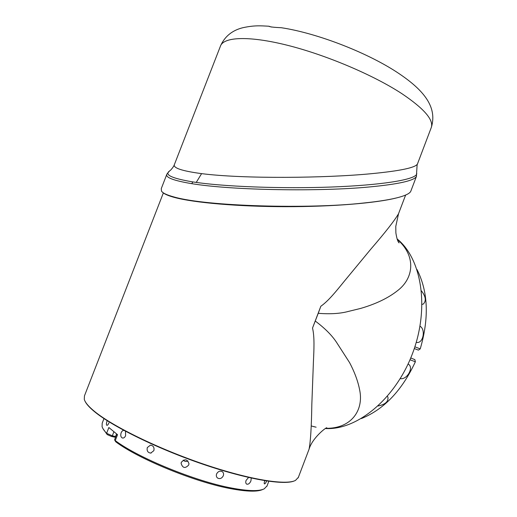 <?xml version="1.0" encoding="UTF-8"?>
<svg xmlns="http://www.w3.org/2000/svg" width="517" height="517" viewBox="0 0 517 517"><rect width="100%" height="100%" fill="white"/><g stroke="black" fill="none" stroke-linecap="round" stroke-linejoin="round"><path stroke-width="0.78" d="M396.675 197.882C376.919 203 333.103 206.755 285.701 206.69C238.311 206.638 194.024 202.735 174.513 197.455C168.245 195.762 164.251 194.017 162.519 192.221M166.752 174.5L161.285 188.569L161.485 191.116C162.79 193.112 166.985 195.071 174.055 196.99C207.168 206.509 309.444 209.075 362.869 203.097C379.232 201.443 391.589 199.413 399.925 197.022C406.168 195.213 409.781 193.319 410.757 191.342L410.931 190.889M271.548 27.058L268.937 26.27C269.784 26.91 273.887 27.388 281.261 27.711L282.838 27.963M387.362 396.377L387.924 397.095C388.571 401.535 385.294 404.501 378.114 405.981M408.359 364.162C414.123 367.419 407.002 380.085 400.248 378.631M361.377 418.557C384.015 409.406 402.013 390.477 415.371 361.771L414.867 359.625L410.744 357.984M84.943 401.011C86.242 403.951 89.447 407.519 94.553 411.713C112.422 426.506 157.478 448.704 202.67 464.13C247.895 479.602 284.641 485.586 294.6 480.797M163.353 192.951L84.465 395.848L84.271 399.298C85.118 402.446 88.478 406.44 94.365 411.286C112.415 426.221 158.234 448.73 203.892 464.221C249.582 479.757 286.205 485.502 295.511 480.39L298.374 477.34M416.547 176.09L416.392 176.517C413.91 180.763 398.116 184.252 369.009 186.992C321.115 191.633 233.316 190.514 191.736 183.664C173.227 180.556 164.962 177.344 166.939 174.029L169.389 171.121C164.225 174.817 172.038 178.41 192.835 181.913L196.247 182.417C231.228 187.387 294.083 188.931 340.729 186.631C387.795 184.362 416.599 179.031 416.76 173.66L416.599 172.891M431.068 128.08L431.34 127.376C433.698 119.737 423.895 108.512 401.922 93.7C373.584 75.114 325.962 54.886 287.084 45.192C248.121 35.453 223.053 36.972 220.345 46.381L174.494 164.309C172.51 167.831 181.545 170.94 201.591 173.634C243.804 179.024 325.872 178.132 371.413 173.686C399.757 170.959 415.08 167.773 417.374 164.128L417.503 163.786M308.759 450.01L309.05 449.241C310.555 441.809 311.48 426.926 311.822 404.585L313.418 361.764C313.961 349.919 314.685 336.968 312.52 328.062L320.837 306.251C328.431 300.984 336.477 290.871 343.967 281.649L370.741 249.246C385.436 232.223 394.697 220.391 398.523 213.741L398.827 212.952M320.837 306.251L318.233 313.308C330.208 314.258 340.251 313.632 348.368 311.428L360.556 308.449C375.801 304.022 388.099 298.122 397.45 290.741C413.949 278.275 416.424 256.051 397.205 239.293M312.52 328.062L318.233 313.308M311.331 425.976L316.113 427.197M325.936 428.328C351.269 428.683 363.768 410.369 359.742 390.4C358.107 381.598 354.701 372.305 349.524 362.52L336.515 342.312C331.908 335.3 324.831 328.217 315.28 321.057M313.774 426.661L314.304 426.809M325.568 428.541C356.982 430.318 395.66 398.801 412.676 353.079C429.873 307.415 421.51 258.448 397.069 238.88M421.471 290.897C425.846 296.577 426.435 300.978 423.236 304.106L422.066 304.358M420.011 326.201C425.821 329.419 423.32 343.185 416.973 342.493L416.237 342.39M418.408 350.119L414.298 348.548L418.408 350.119L420.231 348.885C429.265 318 428.179 291.536 416.973 269.48M263.004 489.36L262.888 489.412C257.731 491.951 247.029 491.712 230.795 488.681C195.18 482.187 138.362 458.915 115.743 441.789L114.677 440.032M116.771 434.131L114.619 439.702L115.259 440.594C138.142 457.888 195.756 481.469 231.797 488.074C248.225 491.15 259.03 491.409 264.226 488.843L267.043 485.896M153.846 450.675C154.493 447.463 153.362 445.615 150.46 445.137L147.319 447.554C146.634 450.811 147.765 452.659 150.718 453.092L153.846 450.675M188.711 464.996L188.976 463.723C187.29 459.083 184.756 458.598 181.357 462.269L181.105 463.361C182.656 468.195 185.196 468.738 188.711 464.996M223.305 475.756C223.861 474.095 223.57 472.764 222.439 471.762C220.068 470.535 218.116 471.265 216.591 473.96C216.054 475.608 216.345 476.945 217.47 477.973C219.854 479.24 221.799 478.496 223.305 475.756M248.567 477.462L246.086 480.409C245.491 482.238 245.698 483.485 246.706 484.138C248.341 484.532 249.737 483.479 250.907 480.978L251.21 478.49M124.164 430.396C122.91 430.234 121.909 431.029 121.152 432.774C120.351 435.488 120.804 437.24 122.503 438.035C123.802 438.19 124.836 437.401 125.612 435.663L125.495 431.514M107.181 420.676C106.308 423.152 106.185 424.703 106.832 425.336C107.484 425.439 108.189 424.606 108.945 422.835M103.975 418.589L102.204 423.164L102.075 426.603C102.644 428.522 104.156 430.758 106.612 433.304L112.325 435.805L115.834 436.561M115.743 441.789L115.259 440.594L117.546 434.687L108.854 427.514L106.612 433.304L107.193 434.571L102.909 428.541M264.775 480.771C264.142 482.587 264.045 483.641 264.484 483.918C265.059 483.893 265.79 482.91 266.675 480.978M115.537 437.33L111.472 436.445L107.193 434.571M183.257 460.156C184.621 461.532 186.191 461.81 187.968 460.983M415.371 361.771L409.987 359.78M192.835 181.913L191.736 183.664M196.247 182.417L201.591 173.634M414.873 346.817L420.231 348.885M113.83 431.902L112.325 435.805L111.472 436.445M115.569 436.51L116.551 433.97M115.698 436.535L116.487 434.5M169.389 171.121L170.843 169.919C172.762 167.734 173.919 166.015 174.313 164.768M410.757 191.342L416.392 176.517L417.109 164.904L431.34 127.376C437.731 106.534 422.712 89.745 399.925 74.215C369.636 53.471 318.013 33.256 281.261 27.711M269.014 26.238C260.342 25.753 254.461 25.236 242.938 27.692C232.411 30.264 224.985 36.216 220.662 45.561M405.625 195.045L398.523 213.741L395.783 226.407L395.88 232.889C396.752 238.44 397.825 241.782 399.098 242.9L397.689 240.592M326.809 427.83C326.77 426.777 312.358 437.705 309.05 449.241L298.167 477.882M416.54 342.448L416.961 342.487M268.801 481.288L266.862 486.374M217.062 477.566L217.47 477.973M181.305 462.411L181.105 463.361M151.197 453.028L150.718 453.092"/></g></svg>
